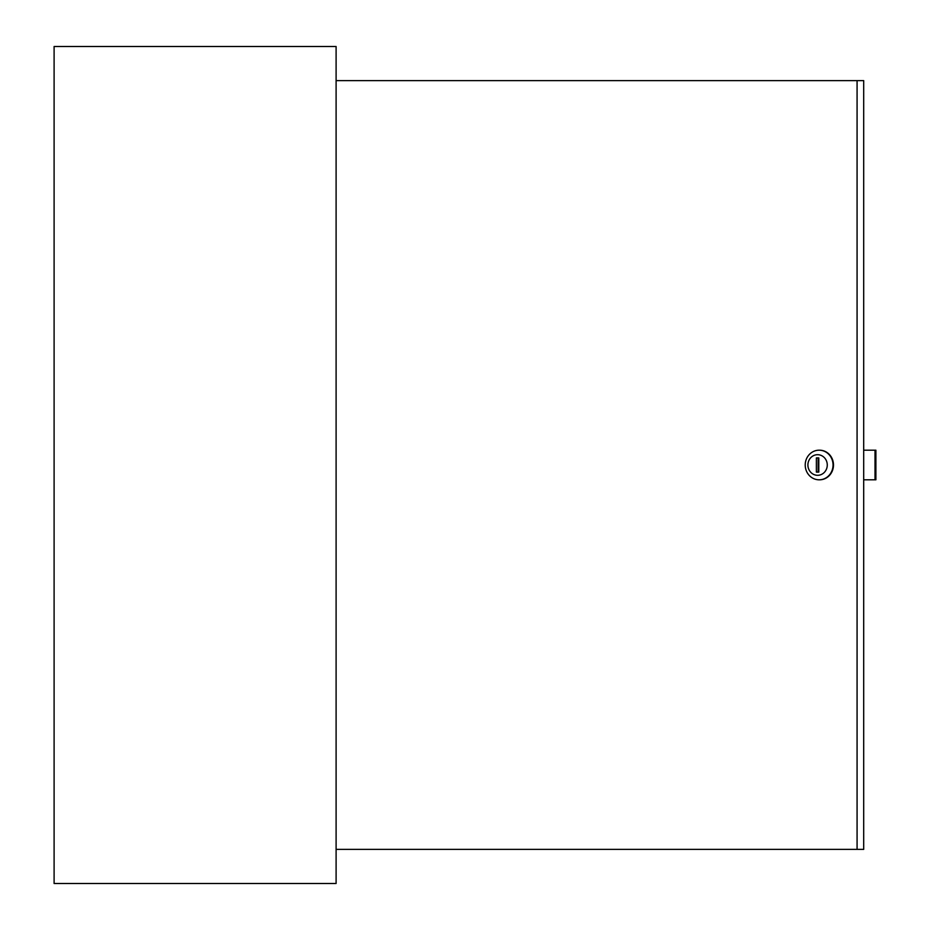 <?xml version="1.0" encoding="UTF-8"?>
<svg xmlns="http://www.w3.org/2000/svg" width="930" height="930" viewBox="0 0 930 930"><rect width="100%" height="100%" fill="white"/><g stroke="black" fill="none" stroke-linecap="round" stroke-linejoin="round"><path stroke-width="1.4" d="M336.102 883.5L336.102 46.5L54.103 46.5L54.103 883.5L336.102 883.5M807.903 465A10.3 9.684 -90 0 0 817.586 475.3A10.3 9.684 -90 0 0 827.27 465A10.3 9.684 -90 0 0 817.586 454.7A10.3 9.684 -90 0 0 807.903 465M833.048 465A14.81 13.915 90 0 1 819.132 479.81A14.81 13.915 90 0 1 805.217 465A14.81 13.915 90 0 1 819.132 450.19A14.81 13.915 90 0 1 833.048 465M819.353 479.81A14.81 13.915 -90 0 0 819.574 479.81A14.81 13.915 -90 0 0 833.489 465A14.81 13.915 -90 0 0 819.574 450.19A14.81 13.915 -90 0 0 819.353 450.19M857.076 80.619L863.691 80.619L863.691 849.381L857.076 849.381L857.076 80.619L336.102 80.619M336.102 849.381L857.076 849.381M818.795 472.08L818.795 457.92L816.377 457.92L816.377 472.08L818.795 472.08L818.144 472.08L818.144 457.92L818.795 457.92M863.691 450.19L875.014 450.19L875.014 479.81L863.691 479.81M875.014 479.81L875.897 479.81L875.897 450.19L875.014 450.19"/></g></svg>
